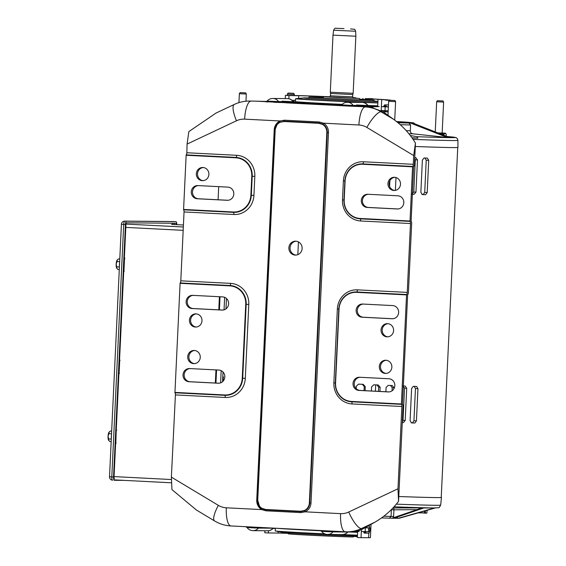 <?xml version="1.0" encoding="UTF-8"?>
<svg xmlns="http://www.w3.org/2000/svg" width="566" height="566" viewBox="0 0 566 566"><rect width="100%" height="100%" fill="white"/><g stroke="black" fill="none" stroke-linecap="round" stroke-linejoin="round"><path stroke-width="0.85" d="M297.879 98.809A44.693 0.545 2.7 0 0 332.858 100.868A44.693 0.545 2.7 0 0 377.883 102.771A44.693 0.545 2.7 0 1 332.858 100.868A44.693 0.545 2.7 0 1 297.879 98.809A44.693 0.545 2.7 0 1 296.704 98.626A44.693 0.545 2.7 0 0 297.879 98.809M308.838 97.953A37.738 0.46 2.7 0 0 303.843 97.911L296.867 98.59A44.693 0.545 2.7 0 0 296.704 98.626A44.693 0.545 2.7 0 1 296.867 98.59L295.763 98.696A45.796 0.559 2.7 0 0 295.601 98.732A45.796 0.559 2.7 0 0 296.803 98.923A45.796 0.559 2.7 0 0 331.895 100.996A45.796 0.559 2.7 0 0 377.876 102.948M295.601 98.732L295.466 101.59A45.796 0.559 2.7 0 0 296.669 101.774A45.796 0.559 2.7 0 0 342.168 104.349M385.863 110.703L385.283 111.679A45.796 0.559 -177.3 0 1 385.014 111.679L383.932 111.672A45.796 0.559 2.7 0 0 383.996 111.672M383.904 111.629A44.714 0.545 2.7 0 0 385.467 111.594M367.95 105.46A45.796 0.559 2.7 0 0 377.741 105.807M383.826 105.962A45.796 0.559 2.7 0 0 386.139 105.969M377.947 101.335A37.738 0.46 2.7 0 0 373.977 101.024M303.843 97.911A37.738 0.46 2.7 0 0 304.699 98.095A37.738 0.46 2.7 0 0 341.057 100.168A37.738 0.46 2.7 0 0 377.939 101.555M357.486 535.287A44.693 0.545 -177.3 0 1 337.782 534.552A44.693 0.545 -177.3 0 0 357.486 535.287M357.443 536.101A37.738 0.46 -177.3 0 1 356.828 536.094A37.738 0.46 -177.3 0 1 316.691 534.523A37.738 0.46 -177.3 0 1 283.347 532.528L276.463 531.198A44.693 0.545 -177.3 0 0 325.061 533.986A44.693 0.545 -177.3 0 1 276.463 531.198A44.693 0.545 -177.3 0 1 276.307 531.149M365.841 532.465A45.796 0.559 -177.3 0 1 364.688 532.465A45.796 0.559 -177.3 0 1 363.839 532.45M365.792 531.707L365.763 532.344A44.714 0.545 -177.3 0 1 363.825 532.408M347.949 531.955A45.796 0.559 -177.3 0 0 357.627 532.295A44.714 0.545 -177.3 0 1 347.963 531.941M321 530.781A44.714 0.545 -177.3 0 1 278.048 528.354M321.021 530.795A45.796 0.559 -177.3 0 1 276.824 528.29M357.493 535.153A45.796 0.559 -177.3 0 1 342.253 534.594M324.651 533.823A45.796 0.559 -177.3 0 1 275.373 530.986A45.796 0.559 -177.3 0 1 275.218 530.936L275.338 528.34M355.646 98.059L353.007 97.755M295.53 100.246L292.325 100.479M327.098 96.715A45.796 0.559 2.7 0 0 298.707 95.711L289 95.583L288.844 98.753M285.271 98.583L285.427 95.392L289 95.583M329.865 96.786A49.603 0.608 2.7 0 0 295.134 95.527L285.427 95.392M355.66 97.784L352.908 97.642M389.267 100.338A49.603 0.608 -177.3 0 1 389.224 100.338L385.559 100.154A45.796 0.559 -177.3 0 0 387.229 100.083A45.796 0.559 -177.3 0 0 365.296 98.569L372.336 98.901M372.35 98.633L367.277 98.618A49.603 0.608 -177.3 0 1 391.035 100.26A49.603 0.608 -177.3 0 1 390.894 100.295M378.003 100.125L377.699 106.571M388.142 111.863L384.208 111.849L383.557 110.582M383.635 106.748L384.547 104.894L388.467 104.908M381.675 100.309L381.194 110.519M385.863 104.901L386.189 106.677M273.137 528.432L275.331 528.46M288.306 533.363A45.796 0.559 2.7 0 0 278.083 533.08L268.369 532.946L268.475 530.738M273.265 528.297L274.729 528.319A49.603 0.608 -177.3 0 1 275.048 528.326M268.369 532.946L264.796 532.762L264.895 530.759M366.053 531.722L365.417 532.939A45.796 0.559 -177.3 0 1 365.148 532.939L364.065 532.939M357.67 531.417L357.379 537.495L361.044 537.679L361.426 529.635M367.794 526.168L369.145 526.175A49.603 0.608 2.7 0 0 369.379 526.175C370.263 528.481 370.157 530.802 369.053 533.13A49.603 0.608 -177.3 0 1 368.813 533.122L364.348 533.115L363.655 531.594M371.034 524.349L370.412 537.622A49.603 0.608 -177.3 0 1 368.6 537.7L361.044 537.679M366.244 527.038L366.308 527.696M353.446 536.427A45.796 0.559 -177.3 0 1 357.422 536.674M410.308 135.5L416.887 136.696L417.92 138.146A117.855 1.443 2.7 0 1 412.119 137.934M413.116 139.377A118.294 1.443 -177.3 0 0 457.908 140.354L457.944 147.393A118.662 1.45 -177.3 0 1 415.288 146.495M410.675 123.119L408.935 123.027L410.591 124.945L410.315 130.753C410.385 132.472 411.22 133.491 412.826 133.817L446.701 137.418A113.575 1.387 2.7 0 0 448.937 137.439L448.951 137.248A113.575 1.387 -177.3 0 1 446.708 137.227L410.675 123.119A75.101 0.92 2.7 0 0 412.918 123.133L411.178 123.048A73.276 0.899 -177.3 0 0 407.173 122.256L413.534 122.85L415.26 124.053M407.173 122.256L408.801 122.327A75.101 0.92 2.7 0 0 405.461 122.086L396.554 121.549A73.276 0.899 -177.3 0 1 403.834 122.023M412.918 123.133L448.951 137.248M411.97 137.729L417.92 138.146M392.995 507.957L421.613 507.9L417.064 509.648L393.986 509.817A1.832 0.99 89.6 0 0 392.995 507.957L392.995 507.957M391.693 518.223L389.528 518.159L391.064 516.411L391.382 509.697L393.986 509.817L393.448 517.699L391.693 518.223A78.327 0.955 -177.3 0 0 393.752 518.272L424.196 507.822A113.575 1.387 -177.3 0 1 421.281 507.752M441.239 497.309A118.683 1.45 -177.3 0 1 441.459 497.408A118.683 1.45 -177.3 0 1 435.763 497.578A118.683 1.45 -177.3 0 1 398.782 496.509M393.448 517.699L417.064 509.648M424.189 507.957A113.575 1.387 -177.3 0 1 421.613 507.9M434.313 507.928L434.306 508.049A113.575 1.387 -177.3 0 0 435.084 508.02L399.136 518.293A78.327 0.955 -177.3 0 1 398.238 518.307L396.405 518.251A76.523 0.934 -177.3 0 1 394.686 518.251M398.322 516.51L396.483 518.251L393.844 518.237A76.523 0.934 -177.3 0 0 394.601 518.244M398.238 518.307L434.306 508.049M389.528 518.159A76.523 0.934 -177.3 0 1 381.541 517.925A76.523 0.934 -177.3 0 0 389.528 518.159L381.541 517.925M442.152 133.052L437.858 132.904M446.15 136.151L446.234 134.284L445.095 133.229L440.1 133.045L443.85 134.262L445.421 133.215L442.159 132.996M443.808 135.232L443.85 134.262M438.53 133.166L440.1 133.045L437.978 132.946M359.481 99.142A32.609 0.396 -177.3 0 1 374.02 100.161A32.609 0.396 -177.3 0 1 331.478 98.534A32.609 0.396 -177.3 0 1 308.88 97.09A32.609 0.396 -177.3 0 1 323.448 97.444M374.02 100.161L373.97 101.257A32.609 0.396 -177.3 0 1 331.421 99.63A32.609 0.396 -177.3 0 1 308.831 98.187L308.88 97.09M288.327 532.96L288.285 533.823A32.609 0.396 2.7 0 0 315.8 535.514A32.609 0.396 2.7 0 0 351.861 536.943A32.609 0.396 2.7 0 0 353.425 536.893L353.467 536.03M111.502 434.66A6.375 1.946 92.9 0 0 111.339 436.443A6.375 1.946 92.9 0 0 111.332 438.226M111.544 433.782L108.856 433.641L109.231 431.908A4.578 1.401 92.9 0 0 108.941 432.297L110.377 431.016L111.672 431.08M111.29 439.06L108.601 438.926L108.056 436.252L108.856 433.641M108.601 438.926L108.785 440.574A4.578 1.401 92.9 0 0 108.814 440.603M108.941 432.297A4.578 1.401 92.9 0 0 108.056 436.252A4.578 1.401 92.9 0 0 108.566 440.221L109.882 441.579L111.169 441.643M108.566 440.221A4.578 1.401 92.9 0 0 108.785 440.574M386.118 373.411A6.594 6.276 90.5 0 1 386.238 360.28M379.319 366.52A6.594 6.276 -89.5 0 0 385.531 373.433A6.594 6.276 -89.5 0 0 391.863 367.164A6.594 6.276 -89.5 0 0 385.651 360.245A6.594 6.276 -89.5 0 0 379.319 366.52M194.513 363.62A6.594 6.276 90.5 0 1 194.633 350.488M187.714 356.729A6.594 6.276 -89.5 0 0 193.926 363.648A6.594 6.276 -89.5 0 0 200.258 357.372A6.594 6.276 -89.5 0 0 194.046 350.46A6.594 6.276 -89.5 0 0 187.714 356.729M389.019 391.913L360.16 390.434A6.594 6.276 90.5 0 1 360.018 377.274M359.608 377.253A6.594 6.276 -89.5 0 0 353.028 383.515A6.594 6.276 -89.5 0 0 358.986 390.427L388.255 391.92A6.594 6.276 -89.5 0 0 394.835 385.524A6.594 6.276 -89.5 0 0 388.87 378.746L359.608 377.253M219.014 383.224L190.155 381.753A6.594 6.276 90.5 0 1 190.006 368.586M189.603 368.565A6.594 6.276 -89.5 0 0 183.023 374.833A6.594 6.276 -89.5 0 0 188.98 381.739L218.243 383.232A6.594 6.276 -89.5 0 0 224.829 376.836A6.594 6.276 -89.5 0 0 218.865 370.058L189.603 368.565M387.844 336.82A6.594 6.276 90.5 0 1 387.965 323.688M381.045 329.928A6.594 6.276 -89.5 0 0 387.257 336.841A6.594 6.276 -89.5 0 0 393.589 330.565A6.594 6.276 -89.5 0 0 387.377 323.653A6.594 6.276 -89.5 0 0 381.045 329.928M196.239 327.028A6.594 6.276 90.5 0 1 196.36 313.897M189.44 320.137A6.594 6.276 -89.5 0 0 195.652 327.056A6.594 6.276 -89.5 0 0 201.984 320.781A6.594 6.276 -89.5 0 0 195.772 313.868A6.594 6.276 -89.5 0 0 189.44 320.137M392.67 305.576A6.594 6.276 90.5 0 1 398.634 312.489A6.594 6.276 90.5 0 1 392.054 318.75L362.091 317.222A6.594 6.276 90.5 0 1 356.127 310.444A6.594 6.276 90.5 0 1 362.714 304.048L392.67 305.576M397.848 195.801A6.594 6.276 90.5 0 1 403.813 202.706A6.594 6.276 90.5 0 1 397.226 208.974L367.27 207.446A6.594 6.276 90.5 0 1 361.306 200.668A6.594 6.276 90.5 0 1 367.893 194.272L397.848 195.801M400.495 184.198A6.594 6.276 90.5 0 1 394.162 190.473A6.594 6.276 90.5 0 1 387.951 183.554A6.594 6.276 90.5 0 1 394.283 177.285A6.594 6.276 90.5 0 1 400.495 184.198M394.75 190.445A6.594 6.276 90.5 0 1 394.87 177.314M222.664 296.895A6.594 6.276 90.5 0 1 228.629 303.8A6.594 6.276 90.5 0 1 222.042 310.069L192.086 308.534A6.594 6.276 90.5 0 1 186.122 301.763A6.594 6.276 90.5 0 1 192.709 295.36L222.664 296.895M227.843 187.113A6.594 6.276 90.5 0 1 233.8 194.025A6.594 6.276 90.5 0 1 227.221 200.286L197.265 198.758A6.594 6.276 90.5 0 1 191.294 191.98A6.594 6.276 90.5 0 1 197.881 185.584L227.843 187.113M208.889 174.406A6.594 6.276 90.5 0 1 202.557 180.681A6.594 6.276 90.5 0 1 196.345 173.769A6.594 6.276 90.5 0 1 202.678 167.494A6.594 6.276 90.5 0 1 208.889 174.406M203.144 180.66A6.594 6.276 90.5 0 1 203.265 167.529M302.11 248.481A6.962 6.629 90.5 0 1 295.431 255.103A6.962 6.629 90.5 0 1 288.872 247.809A6.962 6.629 90.5 0 1 295.558 241.187A6.962 6.629 90.5 0 1 302.11 248.481M296.018 255.082A6.962 6.629 90.5 0 1 296.145 241.215M369.556 531.729L361.95 531.502M364.851 527.823L369.768 527.908L365.183 527.639M381.802 110.483L388.191 110.794M388.368 106.967L381.986 106.656M319.245 121.973L318.948 122.949L322.754 124.081L323.483 123.183A10.223 9.728 90.5 0 1 328.478 132.621L311.017 502.941A10.223 9.728 90.5 0 1 305.152 511.827L304.515 510.879L300.617 511.614L265.779 509.832L261.966 508.7A9.19 8.745 90.5 0 1 259.695 506.803A9.19 8.745 90.5 0 1 257.473 500.217L274.935 129.897A9.19 8.745 90.5 0 1 277.276 124.088A9.19 8.745 90.5 0 1 280.212 121.909L280.071 120.961L284.408 120.19L319.245 121.973L323.483 123.183L358.908 124.994A18.685 17.787 90.5 0 1 366.874 127.435L413.689 155.572L413.279 164.317A2.165 0.658 -87.1 0 1 412.6 166.454L410.01 221.377A2.165 0.658 -87.1 0 1 410.484 223.528L407.237 292.396A2.165 0.658 -87.1 0 1 406.558 294.525L401.386 404.343A2.165 0.658 -87.1 0 1 401.86 406.487L397.976 488.783L398.556 501.285L403.027 406.501A2.165 0.658 92.9 0 0 402.476 404.336A2.165 0.658 92.9 0 0 402.468 404.336L407.647 294.553A2.165 0.658 92.9 0 0 408.411 292.403L411.659 223.535A2.165 0.658 92.9 0 0 411.107 221.37A2.165 0.658 92.9 0 0 411.1 221.37L413.675 166.482A2.165 0.658 92.9 0 0 414.446 164.331L415.451 143.092C409.968 133.93 402.723 126.034 393.717 119.398L383.097 111.778L370.065 106.967L379.206 106.585M359.169 531.432L356 531.403M383.677 106.549L388.375 106.797M296.52 102.163A44.735 0.545 2.7 0 0 296.16 102.213A44.735 0.545 2.7 0 0 341.645 104.908M368.537 106.054A44.735 0.545 2.7 0 0 377.713 106.366M293.634 101.951L296.52 102.099M253.717 101.102L266.664 101.456M341.475 105.064A58.616 0.715 -177.3 0 1 303.496 103.111L286.056 102.821A104.045 1.274 2.7 0 0 333.869 105.262L340.718 105.488M214.556 520.932A18.119 4.832 -59 0 1 218.349 505.353A18.685 17.787 90.5 0 0 226.315 507.801A18.119 5.54 -87.1 0 0 230.935 525.948L248.163 526.826L231.006 525.948A18.119 5.54 -87.1 0 1 230.935 525.948C225.07 525.623 219.608 523.953 214.556 520.932L196.437 510.044L171.965 489.625L171.378 477.124L175.41 394.919A2.165 0.658 92.9 0 0 174.936 392.776L180.115 282.958A2.165 0.658 92.9 0 0 180.795 280.821L184.042 211.953A2.165 0.658 92.9 0 0 183.568 209.809L186.157 154.886A2.165 0.658 92.9 0 0 186.837 152.749L187.084 144.082L188.846 131.602L216.049 113.044L234.296 104.434A18.119 5.037 -115.3 0 0 236.482 120.77L187.084 144.082M413.689 155.572L415.451 143.092M247.675 526.797L254.042 527.123L253.759 527.908L247.031 527.526A7.492 7.492 0 0 0 253.052 530.646A7.492 7.139 -89.5 0 0 258.492 528.085L253.759 527.908M322.719 530.632L254.042 527.123L322.252 530.611M322.231 530.611L345.126 531.778M327.969 530.901L345.196 531.785A18.119 5.54 -87.1 0 1 340.583 513.638A18.685 17.787 -89.5 0 0 348.741 512.018L397.976 488.783M340.583 513.638L305.152 511.827L300.829 512.598L265.992 510.815L261.74 509.605A10.223 9.728 90.5 0 1 256.738 500.167L274.206 129.847A10.223 9.728 90.5 0 1 280.071 120.961L244.639 119.15A18.685 17.787 -89.5 0 0 236.482 120.77M363.436 528.616L361.341 528.594A36.804 35.042 -89.5 0 1 346.668 531.828L345.196 531.785A18.119 5.54 -87.1 0 0 345.267 531.785A36.804 35.042 -89.5 0 0 346.668 531.828L351.352 531.87C355.554 531.849 359.587 530.767 363.436 528.616L374.713 522.284C384.3 516.751 392.245 509.747 398.556 501.285M348.423 105.241L353.156 105.41A7.492 7.139 -89.5 0 0 347.701 102.29A7.492 7.139 -89.5 0 0 347.411 102.276A7.492 7.492 0 0 0 341.694 104.852L348.423 105.241L348.628 106.09L255.924 101.151M322.5 124.393L318.842 123.31L284.005 121.527L280.255 122.235A8.83 8.405 -89.5 0 0 275.189 129.911L257.728 500.231A8.83 8.405 -89.5 0 0 262.044 508.388L265.709 509.478L300.546 511.254L304.289 510.546A8.83 8.405 -89.5 0 0 309.361 502.87L326.823 132.55A8.83 8.405 -89.5 0 0 322.5 124.393L322.754 124.081A9.19 8.745 90.5 0 1 327.247 132.571L309.786 502.891A9.19 8.745 90.5 0 1 304.515 510.879L304.289 510.546M227.992 200.279L198.433 198.765A6.594 6.276 90.5 0 1 198.291 185.606M222.813 310.055L193.261 308.548A6.594 6.276 90.5 0 1 193.112 295.381M397.997 208.96L368.438 207.453A6.594 6.276 90.5 0 1 368.296 194.287M392.818 318.743L363.266 317.229A6.594 6.276 90.5 0 1 363.117 304.069M280.255 122.235L284.111 121.174L318.948 122.949L318.842 123.31M262.044 508.388L261.74 509.605L226.315 507.801M247.752 526.805A2.165 1.5 -86.6 0 1 248.814 527.661M322.309 530.611A2.165 1.5 -86.6 0 1 323.37 531.467L321.58 531.332A7.492 7.492 0 0 0 327.601 534.46A7.492 7.139 -89.5 0 0 333.041 531.891L323.37 531.467M328.577 530.936L328.308 531.722M343.484 104.986A2.165 1.5 -86.6 0 1 342.267 105.764L340.272 105.58M268.928 101.18L278.599 101.604A7.492 7.139 -89.5 0 0 273.145 98.477A7.492 7.139 -89.5 0 0 272.862 98.47A7.492 7.492 0 0 0 267.145 101.038L268.928 101.18A2.165 1.5 -86.6 0 1 267.711 101.958L265.723 101.767M273.873 101.427L274.078 102.283L280.177 102.503A2.165 2.059 90.5 0 1 278.599 101.604L293.45 101.724L281.995 101.165M222.799 376.998A118.464 1.45 -177.3 0 1 222.778 376.998L223.676 380.458M298.438 241.908L297.836 254.658L298.438 241.908M412.366 194.223A118.464 1.45 2.7 0 0 414.178 194.287L412.041 194.159L413.781 192.023L415.303 159.817L414.744 158.027M421.946 194.506A115.174 1.408 2.7 0 0 423.177 194.548L424.712 192.398L426.226 160.199L424.896 157.956M364.044 390.632L364.235 386.543L362.268 384.257M378.484 391.375L378.689 387.151L376.822 384.873M392.054 390.809L392.203 387.696L390.483 385.425M402.292 422.066L403.013 420.361L404.534 388.156L402.999 385.906M411.178 422.844A115.174 1.408 2.7 0 0 412.409 422.887L413.944 420.736L415.458 388.538L414.128 386.295M414.857 423.028L416.435 420.885L417.956 388.679L416.583 386.437A118.464 1.45 -177.3 0 1 413.286 386.323L411.609 388.467L410.095 420.665L411.56 422.915A118.464 1.45 2.7 0 0 414.857 423.028L412.409 422.887M417.956 388.679L415.458 388.538M402.27 422.583A118.464 1.45 2.7 0 0 403.409 422.625L402.27 422.561M403.409 422.625L405.199 420.496L406.721 388.29L404.534 388.156M406.721 388.29L405.136 386.033A118.464 1.45 -177.3 0 1 403.325 385.97M393.993 388.637L394.035 387.816L392.203 387.696M394.035 387.816L392.266 385.545A118.464 1.45 -177.3 0 1 388.127 385.382L386.083 387.498L385.885 391.75M379.935 391.446L380.133 387.257L378.689 387.151M380.133 387.257L378.215 384.979A118.464 1.45 -177.3 0 1 373.772 384.795L371.593 386.903L371.395 391.007M365.077 390.689L365.268 386.628L364.235 386.543M365.268 386.628L363.238 384.342A118.464 1.45 -177.3 0 1 358.575 384.137L356.297 386.238L356.184 388.672M425.625 194.69L427.203 192.546L428.724 160.341L427.351 158.098A118.464 1.45 -177.3 0 1 424.054 157.985L422.377 160.128L420.863 192.327L422.328 194.577A118.464 1.45 2.7 0 0 425.625 194.69L423.177 194.548M428.724 160.341L426.226 160.199M414.178 194.287L415.968 192.157L417.489 159.952L415.303 159.817M417.489 159.952L415.904 157.695A118.464 1.45 -177.3 0 1 414.765 157.652M389.599 186.44L389.868 180.759M223.655 376.97L222.657 379.1M395.981 177.547L395.379 190.36M443.029 100.96L437.348 100.691L443.029 100.96L443.617 102.085L436.662 101.76L435.24 131.878M424.606 510.992L424.514 512.86L417.998 512.881M426.651 513.093L424.514 512.86M425.342 512.888L425.441 510.751M427.068 510.284L426.941 512.902L426.127 513.228L418.96 512.605M426.941 512.902L426.127 513.228M293.754 93.333L288.066 93.065L293.754 93.333L294.334 94.458L287.379 94.133L287.316 95.421M245.729 92.895L240.041 92.626L245.729 92.895L246.309 94.027L239.354 93.694L238.937 102.63M395.004 100.522L389.323 100.253L395.004 100.522L395.592 101.654L388.637 101.321L387.979 115.28M171.569 224.405A3.297 1.005 92.9 0 0 171.555 224.405L183.426 225.006L171.54 224.405M116.433 430.139L116.787 430.16L116.242 430.11L115.811 443.312L116.164 443.348L115.62 443.32M124.357 258.124L124.895 258.153L124.357 258.146M124.272 271.34L123.735 271.319L124.272 271.34M120.084 360.245L119.539 360.217L120.084 360.245M119.461 373.44L118.917 373.411L119.461 373.44M226.478 298.501L225.99 308.852M223.011 371.996L222.551 381.732M224.638 297.334L224.051 309.828M221.179 370.652L220.606 382.878M124.018 480.371L114.396 480.286A3.297 1.005 -87.1 0 1 114.382 480.279A3.297 1.005 -87.1 0 1 113.54 476.982L125.447 224.49A3.297 1.005 -87.1 0 1 126.614 221.207L175.927 221.653A3.297 1.005 -87.1 0 1 175.934 221.653A3.297 1.005 -87.1 0 1 176.79 224.667M114.459 478.673L114.474 478.673A1.684 0.516 -87.1 0 1 114.466 478.673A1.684 0.516 -87.1 0 1 114.035 476.982L125.942 224.497A1.684 0.516 -87.1 0 1 126.536 222.813L175.849 223.266A1.684 0.516 -87.1 0 1 175.856 223.266A1.684 0.516 -87.1 0 1 176.288 224.645M119.617 262.56A6.375 1.946 92.9 0 0 119.454 264.343A6.375 1.946 92.9 0 0 119.447 266.126M119.659 261.683L116.971 261.542L117.346 259.808A4.578 1.401 92.9 0 0 117.056 260.197L118.492 258.917L119.787 258.98M119.405 266.961L116.723 266.827L116.171 264.152L116.971 261.542M116.723 266.827L116.9 268.468A4.578 1.401 92.9 0 0 116.929 268.503M117.056 260.197A4.578 1.401 92.9 0 0 116.171 264.152A4.578 1.401 92.9 0 0 116.681 268.114L117.997 269.48L119.284 269.543M116.681 268.114A4.578 1.401 92.9 0 0 116.9 268.468M344.022 28.604L336.275 28.3C335.327 27.826 334.449 28.463 333.65 30.217L332.985 35.142L355.851 36.224L355.653 31.25L333.65 30.217M329.844 96.928L329.419 96.935L330.459 95.81L330.565 93.475L352.236 94.536L352.774 94.522L353.156 93.305L330.296 92.23L332.985 35.142M329.822 96.807L323.483 96.673L338.701 97.614L358.653 98.399L353.198 97.911M298.579 98.42L298.707 95.711M365.296 98.569L365.254 99.474M388.142 111.82L385.283 111.679M278.083 533.08L278.161 531.524M369.181 525.389L369.145 526.175M368.813 533.122L368.6 537.7M369.053 533.13L365.417 532.939M397.65 122.44L403.749 122.815A69.568 0.849 -177.3 0 1 397.933 122.666L403.714 122.815A1.465 1.337 -88.8 0 1 403.749 122.815M396.886 121.817L405.511 122.249A69.568 0.849 -177.3 0 1 408.617 122.864L397.933 122.334A58.659 0.715 2.7 0 0 397.077 121.966L399.808 122.482M452.609 137.029L452.107 136.979A115.521 1.408 -177.3 0 1 416.887 136.696M412.826 133.817A77.882 0.948 -177.3 0 1 408.907 133.739M408.935 123.027A73.276 0.899 -177.3 0 1 398.025 122.751M410.591 124.945A75.101 0.92 -177.3 0 1 400.261 124.69M410.315 130.753A75.101 0.92 -177.3 0 1 406.261 130.675M396.66 121.633A69.568 0.849 -177.3 0 1 398.259 121.732L398.959 121.824M397.863 121.796A1.465 1.217 -86.3 0 1 398.259 121.732M405.511 122.249A1.465 1.373 94.6 0 0 404.442 122.716M394.07 506.796A115.506 1.408 2.7 0 0 432.247 507.921A115.506 1.408 2.7 0 0 434.596 507.928A115.506 1.408 2.7 0 0 434.978 507.928M396.349 504.15A118.28 1.443 2.7 0 0 435.013 505.282A118.28 1.443 2.7 0 0 440.688 505.113L441.459 497.408M383.854 516.206A78.327 0.955 2.7 0 0 391.064 516.411L393.674 516.525M365.176 531.679L365.353 527.852M385.029 110.66L385.205 106.832M410.484 223.528L360.669 220.981A20.114 19.152 90.5 0 1 342.487 199.911L343.385 180.887A20.114 19.152 90.5 0 1 363.457 161.77L413.279 164.317M401.86 406.487L352.038 403.947A20.114 19.152 90.5 0 1 333.862 382.878L337.35 308.958A20.114 19.152 90.5 0 1 357.422 289.849L407.237 292.396M354.726 106.316A2.165 2.059 90.5 0 1 353.156 105.41L367.723 105.545A2.165 2.059 90.5 0 0 369.294 106.443L348.628 106.09L370.192 106.988M272.862 98.47L287.429 98.604A7.492 7.139 90.5 0 1 287.719 98.611A7.492 7.139 90.5 0 1 293.174 101.739A2.165 2.059 90.5 0 0 294.745 102.637L280.177 102.503M180.795 280.821L230.61 283.368A20.114 19.152 90.5 0 1 248.792 304.437L245.304 378.35A20.114 19.152 90.5 0 1 225.233 397.466L175.41 394.919M218.349 505.353L171.378 477.124M186.837 152.749L236.652 155.296A20.114 19.152 90.5 0 1 254.827 176.359L253.936 195.39A20.114 19.152 90.5 0 1 233.857 214.5L184.042 211.953M374.713 522.284L361.341 528.594A18.119 5.037 -115.3 0 1 348.741 512.018M366.874 127.435A18.119 4.832 -59 0 1 380.996 111.757L393.717 119.398M358.908 124.994A18.119 5.54 -87.1 0 1 365.303 106.939A36.804 35.042 90.5 0 1 380.996 111.757L383.097 111.778M244.639 119.15A18.119 5.54 -87.1 0 1 251.035 101.102A36.804 35.042 -89.5 0 0 249.641 101.059C244.279 101.031 239.163 102.156 234.296 104.434M372.831 107.335L372.867 106.528M372.626 107.292L372.669 106.535M368.438 531.807L368.615 527.979M369.556 531.743L369.74 527.915M303.461 103.748L303.496 103.111M294.737 103.288L294.766 102.729M183.49 209.448L233.305 211.988A17.61 16.761 -89.5 0 0 250.88 195.263L251.771 176.231A17.61 16.761 -89.5 0 0 235.859 157.794L186.044 155.247M227.723 200.293L227.221 200.286M198.433 198.765L197.265 198.758M174.859 392.408L224.674 394.955A17.61 16.761 -89.5 0 0 242.248 378.222L245.736 304.31A17.61 16.761 -89.5 0 0 229.824 285.865L180.002 283.318M222.544 310.069L222.042 310.069M193.261 308.548L192.086 308.534M412.487 166.814L362.672 164.267A17.61 16.761 -89.5 0 0 345.097 181L344.199 200.031A17.61 16.761 -89.5 0 0 360.11 218.469L409.933 221.016M397.728 208.981L397.226 208.974M368.438 207.453L367.27 207.446M406.445 294.893L356.63 292.346A17.61 16.761 -89.5 0 0 339.055 309.078L335.574 382.991A17.61 16.761 -89.5 0 0 351.486 401.435L401.301 403.983M363.266 317.229L362.091 317.222M392.549 318.757L392.054 318.75M218.243 383.232L218.745 383.239M188.98 381.739L190.155 381.753M388.255 391.92L388.75 391.927M358.986 390.427L360.16 390.434M347.411 102.276L361.985 102.411A7.492 7.139 90.5 0 1 362.268 102.418A7.492 7.139 90.5 0 1 367.723 105.545L356.545 104.972M273.159 528.106A2.165 2.059 90.5 0 0 273.06 528.22A7.492 7.139 90.5 0 1 267.619 530.781A7.492 7.492 0 0 0 273.343 528.212L258.492 528.085A2.165 2.059 90.5 0 1 259.553 527.406M252.769 530.639A7.492 7.139 -89.5 0 0 253.052 530.646L267.619 530.781M327.318 534.453A7.492 7.139 -89.5 0 0 327.601 534.46L342.175 534.587A7.492 7.492 0 0 0 347.892 532.019L347.609 532.026A7.492 7.139 90.5 0 1 342.175 534.587M347.786 531.835A2.165 2.059 90.5 0 0 347.609 532.026L333.041 531.891A2.165 2.059 90.5 0 1 334.103 531.219M284.005 121.527L284.408 120.19M328.478 132.621L326.823 132.55M275.189 129.911L274.206 129.847M311.017 502.941L309.361 502.87M277.276 124.088L274.935 129.897L257.473 500.217L256.738 500.167M300.829 512.598L300.546 511.254M265.709 509.478L265.992 510.815M410.01 221.377L360.195 218.837A17.97 17.107 90.5 0 1 353.884 217.217A17.97 17.107 90.5 0 1 343.951 200.01L344.85 180.986A17.97 17.107 90.5 0 1 355.08 165.399A17.97 17.107 90.5 0 1 362.785 163.907L412.6 166.454M362.672 164.267L362.785 163.907A2.165 0.658 92.9 0 0 363.457 161.77M344.885 180.979L343.385 180.887M344.199 200.031L342.487 199.911M360.11 218.469L360.195 218.837A2.165 0.658 -87.1 0 1 360.669 220.981M401.386 404.343L351.564 401.796A17.97 17.107 90.5 0 1 345.26 400.183A17.97 17.107 90.5 0 1 335.327 382.977L338.808 309.057A17.97 17.107 90.5 0 1 349.045 293.471A17.97 17.107 90.5 0 1 356.743 291.985L406.558 294.525M356.63 292.346L356.743 291.985A2.165 0.658 92.9 0 0 357.422 289.849M338.843 309.057L337.35 308.958M335.574 382.991L333.862 382.878M351.486 401.435L351.564 401.796A2.165 0.658 -87.1 0 1 352.038 403.947M230.61 283.368A2.165 0.658 -87.1 0 1 229.938 285.505A17.97 17.107 90.5 0 1 246.175 304.324L242.694 378.244A17.97 17.107 90.5 0 1 224.759 395.323L174.936 392.776M180.115 282.958L229.938 285.505L229.824 285.865M248.792 304.437L245.736 304.31M245.304 378.35L242.248 378.222M225.233 397.466A2.165 0.658 92.9 0 0 224.759 395.323L224.674 394.955M186.157 154.886L235.972 157.426A17.97 17.107 90.5 0 1 252.217 176.252L251.318 195.277A17.97 17.107 90.5 0 1 233.383 212.356L183.568 209.809M233.305 211.988L233.383 212.356A2.165 0.658 -87.1 0 1 233.857 214.5M250.88 195.263L253.936 195.39M251.771 176.231L254.827 176.359M235.859 157.794L235.972 157.426A2.165 0.658 92.9 0 0 236.652 155.296M259.695 506.803L257.728 500.231M349.045 293.471C342.826 296.641 339.409 301.841 338.801 309.057L335.327 382.977C335.298 390.83 338.61 396.568 345.26 400.183M345.097 181L343.951 200.01C343.923 207.871 347.241 213.601 353.884 217.217M416.435 420.885L413.944 420.736M405.199 420.496L403.013 420.361M427.203 192.546L424.712 192.398M415.968 192.157L413.781 192.023M125.977 224.072L183.334 227.001M114.056 476.6L171.307 479.529M219.41 296.726L218.794 309.85M215.957 369.909L215.342 383.033M125.808 227.405L183.179 230.334M124.548 258.153L123.926 271.326M119.73 360.245L119.108 373.418M113.922 479.855L171.328 482.791L113.922 479.855M215.95 383.069L216.566 369.945M219.403 309.885L220.018 296.761M174.208 221.568A3.297 1.005 92.9 0 0 174.194 221.568L126.614 221.207M173.932 221.561A3.297 3.141 90.5 0 1 174.059 221.561L124.746 221.115A3.297 3.141 90.5 0 1 124.874 221.115A3.297 1.005 92.9 0 0 123.706 224.398L125.447 224.49M124.746 221.115A3.297 3.297 0 0 0 121.421 224.256L123.706 224.398L111.799 476.89L113.54 476.982M111.799 476.89A3.297 1.005 92.9 0 0 112.641 480.194A3.297 3.297 0 0 1 109.514 476.749L111.799 476.89M174.547 224.553A1.684 0.516 92.9 0 0 174.25 223.252M123.034 224.327L124.202 224.405M172.474 224.447A1.684 1.606 90.5 0 1 173.571 223.245M353.205 98.123L329.454 96.928M330.459 95.81L352.66 96.857L353.587 98.074L352.745 97.996M296.513 102.297L296.534 101.76M385.609 111.403L385.644 110.695M385.835 106.663L385.87 105.976M366.004 527.172L365.983 527.675M276.463 531.198L275.373 530.986M362.947 98.406L362.905 99.333M457.908 140.354L457.42 138.741L456.437 137.814L452.857 137.057M446.977 136.47L452.107 136.979M409.459 122.836L398.04 122.369M424.16 507.971L434.596 507.928C440.61 507.483 438.36 508.565 440.688 505.113M445.421 133.215L445.767 133.604M254.077 101.102L249.641 101.059M369.584 531.736L369.768 527.908M368.784 106.351L369.4 106.401L368.006 105.538A7.492 7.492 0 0 0 361.985 102.411M294.235 102.545L294.851 102.595L293.45 101.724A7.492 7.492 0 0 0 287.429 98.604M245.63 526.656L247.031 527.526M248.17 526.826L247.703 526.797M253.412 527.095L254.042 527.123M320.186 530.469L321.58 531.332M341.694 104.852L340.407 105.58M267.145 101.038L265.857 101.774M355.08 165.399C348.861 168.569 345.451 173.762 344.843 180.986M457.738 147.471L441.232 497.486M218.702 186.646L218.087 199.77M443.617 102.085L442.152 133.074M437.348 100.691L436.662 101.76M288.066 93.065L287.379 94.133M294.334 94.458L294.285 95.52M294.058 100.224L293.98 101.965M240.041 92.626L239.354 93.694M246.309 94.027L245.969 101.222M395.592 101.654L394.721 120.134M389.323 100.253L388.637 101.321M375.704 384.873L375.407 391.212M121.421 224.256L109.514 476.749M353.156 93.305L355.851 36.224M352.774 94.522L352.66 96.857M359.452 99.807L359.516 98.378M323.419 98.102L323.483 96.673M330.565 93.475L330.296 92.23M355.653 31.25C355.059 29.708 354.592 29.057 354.252 29.29L350.531 28.923"/></g></svg>
